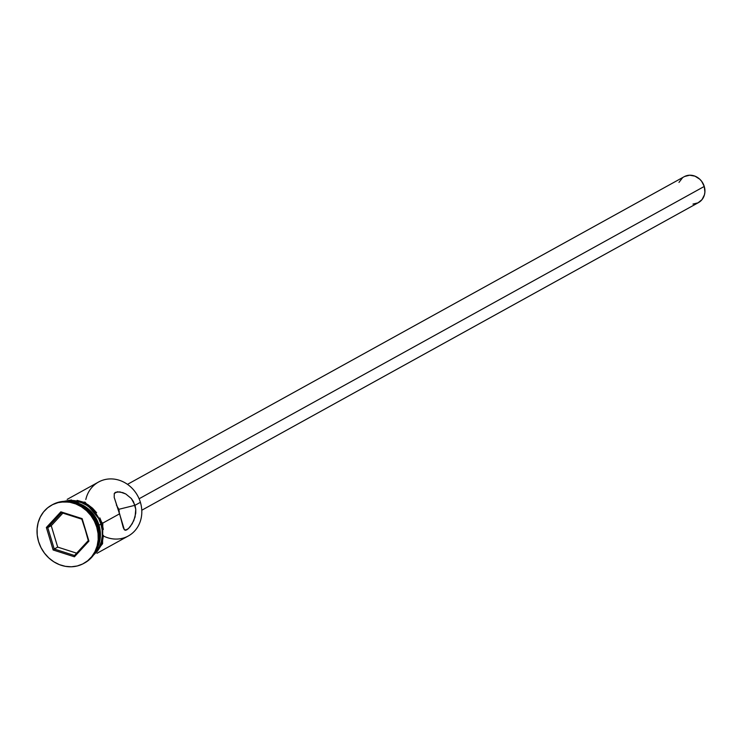 <?xml version="1.0" encoding="UTF-8"?>
<svg xmlns="http://www.w3.org/2000/svg" width="742" height="742" viewBox="0 0 742 742"><rect width="100%" height="100%" fill="white"/><g stroke="black" fill="none" stroke-linecap="round" stroke-linejoin="round"><path stroke-width="1.11" d="M85.822 499.514A30.802 27.565 61.1 0 1 112.163 478.942A30.802 27.565 61.1 0 1 140.396 502.315A30.802 27.565 -118.9 0 0 98.556 482.031L67.179 499.366M119.276 511.739L118.841 509.3L119.276 511.739M141.778 510.236L698.482 202.594A14.784 13.235 -118.9 0 0 704.26 186.446L139.106 498.763L704.26 186.446A14.784 13.235 -118.9 0 0 684.17 176.707L127.476 484.35M120.677 517.545L114.194 497.372L114.268 493.476L117.357 491.779L122.792 492.623L125.797 493.977L131.334 498.522L133.495 501.685L135.767 509.244L135.758 513.186L133.829 520.578L130.342 526.468L128.449 528.564L125.37 530.27L124.359 529.788L123.274 527.636L119.61 513.807L102.721 523.138L119.61 513.807L114.194 497.372L114.268 493.476L115.409 492.326L119.916 491.89L125.797 493.977L131.334 498.522L135.007 505.302L140.396 502.315L135.007 505.302L135.767 509.244L135.063 517.026L132.197 523.778L128.449 528.564L126.734 529.871L124.359 529.788L120.677 517.545M118.841 509.3L135.007 505.302L118.841 509.3L116.383 505.07L118.841 509.3M75.322 502.891A30.802 27.565 61.1 0 1 98.436 525.512A30.802 27.565 -118.9 0 0 75.322 502.891M52.033 504.931A33.269 29.773 61.1 0 1 97.703 526.57A33.269 29.773 -118.9 0 0 52.515 504.653A33.269 29.773 -118.9 0 0 52.033 504.931M65.138 501.471L70.564 500.729L76.12 501.147L81.601 502.705L86.786 505.339L91.479 508.956L95.495 513.408L98.695 518.528L100.94 524.13L102.146 529.973L102.275 535.863L101.32 541.549L99.307 546.817L94.67 553.356A30.802 27.565 -118.9 0 0 100.94 524.13L99.011 525.188L96.766 519.595L93.575 514.475L89.55 510.023L84.857 506.406L79.672 503.772L71.482 501.861A30.802 27.565 61.1 0 1 99.011 525.188L100.94 524.13A30.802 27.565 -118.9 0 0 65.899 501.295M97.527 526.013L98.436 525.512L97.527 526.013M96.738 527.108L97.703 526.57L96.738 527.108L94.317 521.06L90.867 515.532L86.526 510.719L81.453 506.814L75.86 503.966L69.943 502.288L63.942 501.833L58.08 502.631L52.589 504.643L47.673 507.797L43.528 511.971L40.309 517.007L38.139 522.702L37.1 528.842L37.239 535.195L38.547 541.512A33.269 29.773 61.1 0 1 51.55 505.191A33.269 29.773 61.1 0 1 96.738 527.108A33.269 29.773 61.1 0 1 83.735 563.428A33.269 29.773 61.1 0 1 38.547 541.512L40.968 547.559L44.418 553.087L48.759 557.901L53.832 561.805L59.425 564.653L65.342 566.332L71.343 566.786L77.205 565.988L82.696 563.976L87.612 560.822L91.758 556.648L94.976 551.612L97.146 545.917L98.185 539.777L98.046 533.424L96.738 527.108M64.777 501.304A31.053 27.788 61.1 0 1 101.153 524.075L102.813 523.453L101.153 524.075A31.053 27.788 61.1 0 1 94.058 554.293L99.511 546.947L101.533 541.632L102.498 535.9L102.368 529.973L101.153 524.075L98.89 518.435L95.672 513.269L91.618 508.78L86.888 505.135L81.657 502.482L76.138 500.906L70.536 500.488L64.777 501.304M103.333 529.436L102.118 523.546L102.813 523.453L85.033 502.148L59.304 502.037M74.432 556.797L53.146 549.98L46.356 527.497L60.853 511.822L82.139 518.63L88.929 541.122L74.432 556.797L88.929 541.122L82.139 518.63L88.289 540.584L74.488 555.498L54.231 549.015L57.7 547.104L76.649 553.17L57.7 547.104L54.231 549.015L47.766 527.608L51.235 525.698L57.7 547.104L51.235 525.698L47.766 527.608L61.567 512.694L81.824 519.177L88.929 541.122L88.289 540.584L74.488 555.498L74.432 556.797L74.488 555.498L54.231 549.015L53.146 549.98L74.432 556.797M84.217 563.159A33.269 29.773 -118.9 0 0 84.699 562.9A33.269 29.773 -118.9 0 0 97.703 526.57A33.269 29.773 61.1 0 1 84.217 563.159M98.334 544.526A30.802 27.565 -118.9 0 0 98.436 525.512A30.802 27.565 61.1 0 1 98.334 544.526M99.011 525.188L100.226 531.04L100.346 536.92L99.391 542.606L97.156 548.329A30.802 27.565 61.1 0 0 99.011 525.188M102.118 523.546L99.855 517.907M96.627 512.741L92.583 508.251L87.853 504.606L82.622 501.944L77.103 500.377M71.501 499.96L63.831 501.351M93.594 555.007L97.471 551.111L100.476 546.418L102.498 541.103L103.463 535.372M126.734 529.871L125.37 530.27M96.979 553.291L128.357 535.956A30.802 27.565 -118.9 0 0 140.396 502.315A30.802 27.565 61.1 0 1 133.347 532.32A30.802 27.565 61.1 0 1 104.158 536.364M684.634 176.466L689.68 175.214L694.976 176.16L699.715 179.165L701.644 181.298L704.26 186.446L704.9 192.076L704.436 194.812L702.043 199.579L698.018 202.835L692.972 204.087M678.967 182.402L682.445 177.867M62.875 513.112L51.235 525.698L62.875 513.112M81.824 519.177L82.139 518.63L60.853 511.822L61.567 512.694L81.824 519.177M61.567 512.694L60.853 511.822L46.356 527.497L47.766 527.608L61.567 512.694M47.766 527.608L46.356 527.497L53.146 549.98L54.231 549.015L47.766 527.608M51.55 505.191L52.515 504.653M90.533 558.541L102.572 543.738L102.813 523.453M83.735 563.428L84.699 562.9"/></g></svg>
